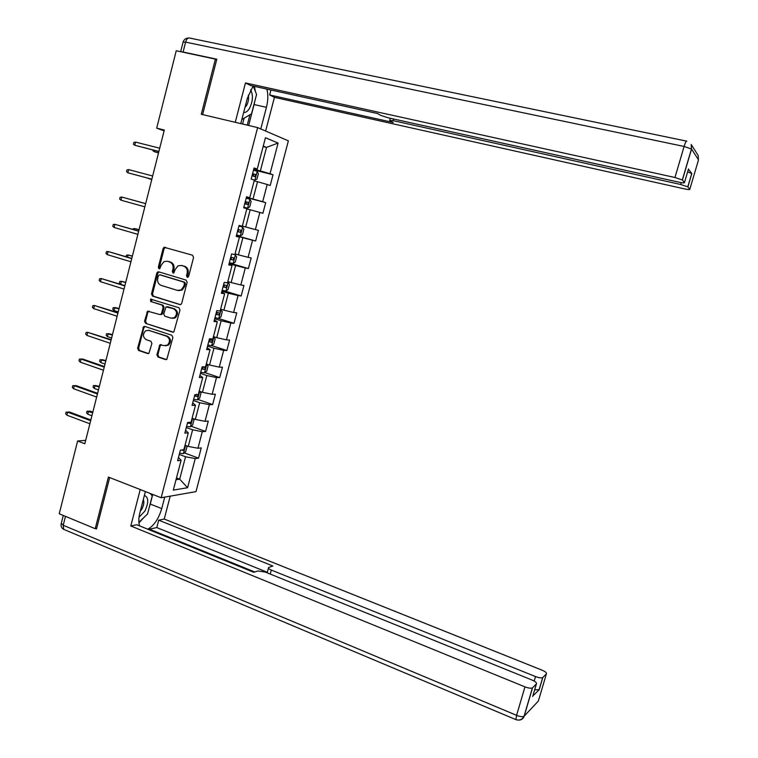 <?xml version="1.0" encoding="UTF-8"?>
<svg xmlns="http://www.w3.org/2000/svg" width="758" height="758" viewBox="0 0 758 758"><rect width="100%" height="100%" fill="white"/><g stroke="black" fill="none" stroke-linecap="round" stroke-linejoin="round"><path stroke-width="1.14" d="M187.264 277.333L188.666 276.414L193.565 257.436L192.485 255.2L164.069 247.269L163.103 248.51L158.308 267.28L159.047 268.825L159.777 268.749L161.037 265.48L163.993 261.595L167.3 261.264L169.565 261.936C172.417 263.159 173.554 265.527 172.957 269.062L172.331 271.497L173.08 273.06L173.838 272.975L175.089 269.696L177.969 265.85L181.427 265.471L183.72 266.153C186.601 267.375 187.738 269.763 187.15 273.316L186.515 275.76L187.264 277.333M156.887 354.744L157.939 356.999L165.547 359.557L166.826 359.349L172.89 337.509L171.829 335.244L144.797 326.423L143.641 326.575L137.605 348.263L138.638 350.499L147.696 353.55L148.919 353.37L151.903 343.469L150.861 341.223L146.351 339.726C142.75 337.196 142.504 334.212 145.621 330.791L148.748 330.365L166.533 336.192C170.124 338.636 170.436 341.602 167.442 345.089L164.107 345.61L159.891 344.805L156.887 354.744L157.882 354.772L158.934 357.027L166.438 359.557M216.655 59.759L215.405 59.124L201.287 114.278L257.625 127.59L161.151 497.741L108.422 477.076L95.214 528.705L59.228 513.763L77.619 440.995L84.82 443.752L164.315 130.025L156.688 128.149L164.107 130.869M215.405 59.124L176.244 50.758L156.688 128.149M179.731 304.621L180.916 304.46L181.712 303.323L187.131 282.336L186.061 280.09L158.763 271.828L157.711 271.933L156.811 273.136L151.505 293.886L152.548 296.113L180.252 304.678M179.997 309.984L173.857 331.966L172.625 332.156L145.583 323.363L144.541 321.136L147.611 311.168L159.654 314.513L160.819 314.362L161.615 313.234L163.131 307.331L162.079 305.095L150.69 301.504L150.548 299.135L178.926 307.729L179.997 309.984M257.625 127.59L288.372 140.846L196 491.629L161.151 497.741M184.27 452.858L198.549 458.154L201.249 447.893L197.952 448.243L202.301 431.69L205.579 431.425L208.289 421.107L205.02 421.325L209.388 404.706L212.638 404.564L215.357 394.207L212.126 394.293L216.504 377.588L219.725 377.598L222.464 367.194L219.252 367.137L223.657 350.367L226.841 350.509L229.589 340.067L226.415 339.859L230.839 323.022L233.995 323.306L236.752 312.817L233.606 312.476L238.05 295.554L241.177 295.99L243.943 285.453L240.826 284.961L245.289 267.972L248.387 268.55L251.173 257.966L248.084 257.332L252.566 240.267L255.626 240.987L258.421 230.356L255.37 229.579L259.871 212.439L262.903 213.311L265.707 202.632L262.685 201.704L267.204 184.488L270.208 185.502L273.032 174.776L270.038 173.705L278.091 143.054L265.433 137.748L257.237 169.1L254.082 167.963L251.182 179.049L254.356 180.129L249.752 197.734L246.558 196.758L243.678 207.796L246.881 208.715L242.295 226.244L239.073 225.42L236.202 236.411L239.443 237.169L236.278 236.126M198.549 458.154L195.242 458.571L187.586 487.726L173.307 490.104L181.096 460.314L177.609 460.75L180.376 450.148L183.853 449.769L188.278 432.856L184.819 433.14L187.596 422.49L191.044 422.263L195.488 405.274L192.058 405.416L194.853 394.719L198.274 394.634L202.737 377.569L199.335 377.56L202.14 366.815L205.532 366.881L210.013 349.741L206.64 349.58L209.464 338.788L212.818 339.006L217.319 321.78L213.983 321.477L216.816 310.638L220.142 310.998L224.662 293.706L221.355 293.251L224.197 282.355L227.495 282.876L232.033 265.499L228.764 264.893L231.616 253.949L234.876 254.622L239.443 237.169M186.288 427.531L192.608 429.805L188.259 446.415L185.037 445.23M185.577 430.212L188.278 432.856M188.259 446.415L197.952 448.243M192.608 429.805L202.301 431.69M193.337 400.508L199.695 402.725L195.327 419.401L192.096 418.255M192.731 402.849L195.488 405.274M195.327 419.401L205.02 421.325M199.695 402.725L209.388 404.706M200.434 373.362L206.811 375.523L202.424 392.274L199.183 391.156M199.904 375.371L202.737 377.569M202.424 392.274L212.126 394.293M206.811 375.523L216.504 377.588M207.55 346.103L213.964 348.197L209.559 365.024L206.299 363.935M160.488 344.568L160.137 345.923M207.114 347.77L210.013 349.741M209.559 365.024L219.252 367.137M213.964 348.197L223.657 350.367M214.703 318.73L221.147 320.757L216.722 337.661L213.443 336.599M174.226 318.284L174.378 317.716M214.353 320.047L217.319 321.78M216.722 337.661L226.415 339.859M221.147 320.757L230.839 323.022M221.886 291.233L228.357 293.194L223.923 310.174L220.625 309.15M221.63 292.2L224.662 293.706M223.923 310.174L233.606 312.476M228.357 293.194L238.05 295.554M229.096 263.613L235.605 265.508L231.143 282.563L227.836 281.569M228.935 264.229L232.033 265.499M231.143 282.563L240.826 284.961M235.605 265.508L245.289 267.972M236.344 235.88L242.882 237.709L238.4 254.83L235.075 253.873M238.4 254.83L248.084 257.332M242.882 237.709L252.566 240.267M246.843 208.876L250.197 209.776L245.696 226.983L242.342 226.055M245.696 226.983L255.37 229.579M250.197 209.776L259.871 212.439M254.167 180.859L257.54 181.731L253.011 199.003L246.426 197.269M246.492 197.023L249.752 197.734M253.011 199.003L262.685 201.704M257.54 181.731L267.204 184.488M263.13 146.569L266.522 147.393L260.373 170.91L253.75 169.233M253.902 168.627L257.237 169.1M260.373 170.91L270.038 173.705M263.263 146.076L266.522 147.393L278.091 143.054M95.214 528.705L96.645 528.411M85.692 440.332L77.619 440.995M176.491 477.938L179.684 479.16L185.549 456.771L179.258 454.43M176.027 479.719L179.684 479.16L187.586 487.726M178.471 457.453L181.096 460.314M185.549 456.771L195.242 458.571M253.579 169.868L273.032 174.776M246.359 197.516L265.707 202.632M236.411 235.615L255.626 240.987M229.257 262.979L248.387 268.55M225.931 291.015L228.205 282.298L229.456 284.278L228.082 289.547L225.875 291.053L222.141 290.229L241.177 295.99M218.304 318.388L233.995 323.306M211.728 345.601L226.841 350.509M204.84 372.585L219.725 377.598M197.961 399.457L212.638 404.564M191.101 426.214L205.579 431.425M187.899 277.314L187.472 275.912L188.107 273.467C188.704 269.924 187.558 267.536 184.677 266.314L183.72 266.153M181.389 265.461L184.677 266.314M168.285 261.434L170.55 262.107C173.393 263.329 174.52 265.698 173.933 269.223L173.307 271.658L173.715 273.032M165.557 247.326L164.088 248.7L159.303 267.441L159.682 268.796M159.142 271.942L157.806 273.287L152.5 294.009L153.542 296.236L180.442 304.65M184.478 283.644L183.73 282.071L159.777 274.794L158.413 275.713L157.759 278.271C157.171 281.768 158.299 284.146 161.122 285.378L177.467 290.409L181.143 289.935L183.815 286.221L184.478 283.644L185.445 283.786L184.696 282.213L183.73 282.071M160.507 274.908L184.696 282.213M178.67 290.608L182.109 290.068L184.781 286.363L183.815 286.221M185.445 283.786L184.781 286.363M173.43 332.165L145.583 323.363M148.985 311.102L147.801 312.4L145.545 321.221L146.588 323.448M160.649 314.608L161.805 314.456L162.6 313.329L164.116 307.435L163.065 305.199L150.69 301.504M151.714 299.173L151.685 301.618M171.09 318.171L174.312 317.706C177.457 314.21 177.201 311.216 173.535 308.705L166.049 306.867L163.719 313.907L164.78 316.152L171.09 318.171M172.369 318.341L175.287 317.801C178.433 314.305 178.168 311.311 174.501 308.809L173.535 308.705M167.651 306.763L174.501 308.809M161.264 344.672L160.156 345.932L157.882 354.772M165.566 345.781L168.428 345.136C171.412 341.659 171.109 338.693 167.509 336.249L166.533 336.192M148.379 330.27L167.509 336.249M145.005 326.49L143.868 327.759L138.619 348.31L139.652 350.547L148.568 353.541M254.347 180.167L256.981 179.078L258.383 173.715L257.18 171.336L253.494 170.209M254.84 180.29L254.356 180.139M252.035 175.78L254.896 176.623L255.598 174.529L252.604 173.629M252.575 173.715L253.399 173.97L253.589 175.742M154.518 150.444L154.206 151.695L158.517 152.927M153.031 150.056L152.879 150.662L154.206 151.695L158.545 152.813M135.568 142.087L133.872 142.438L133.427 144.2L134.763 145.261L135.568 142.087L159.711 148.208M158.896 151.42L134.763 145.261L158.867 151.543M243.678 112.411C245.668 112.715 247.572 111.417 249.401 108.527C252.945 101.354 253.343 95.12 250.595 89.842M244.967 107.437L246.521 105.561C248.368 102.188 248.965 98.682 248.321 95.053M253.276 86.099L256.564 94.475L251.542 113.804L241.83 119.527M139.008 517.326L144.892 511.091C148.833 502.365 148.653 497.163 144.361 495.495M140.249 511.366L141.898 508.997C143.868 505.122 144.342 501.957 143.328 499.494M150.103 493.411L152.244 495.884L147.535 514.009L138.875 522.281M240.769 123.611L247.326 98.313L253.087 86.052M254.792 101.297L254.091 104.538L266.428 107.342C268.114 100.568 268.256 94.485 266.873 89.103M266.428 107.342L260.79 128.955M265.632 131.039L274.434 97.356L269.659 94.968L393.146 122.474L389.678 120.456L393.156 120.645L680.703 184.497L681.253 182.64M270.957 90.003L269.659 94.968M274.434 97.356L684.266 188.837C688.018 189.633 689.865 189.784 689.799 189.301L698.516 159.834L691.552 149.061L682.418 180.006L684.465 182.583C684.55 183.104 682.655 182.962 678.78 182.157L388.276 117.831L380.886 115.443L377.531 113.529L250.642 85.521L245.45 82.935L674.961 177.505L684.104 146.455L185.596 42.107L183.095 52.008L216.797 59.2L202.613 114.591M235.264 122.303L245.45 82.935M689.799 189.301L687.809 186.819L680.703 184.497M687.639 171.858L691.827 173.544L688.425 169.205M682.418 180.006L674.961 177.505M183.095 52.008L180.717 51.715M255.323 91.301L254.442 86.355M254.091 104.538L248.643 125.468M247.231 125.136L249.932 114.752M242.588 124.037L244.104 118.182M164.732 497.115L161.729 508.599C158.706 518.737 154.054 525.616 147.791 529.217M145.384 491.563L139.879 512.778C138.543 518.14 138.458 522.508 139.614 525.891M140.23 489.535L130.802 525.976L136.781 524.735L253.778 572.318L257.881 570.964L265.328 572.082L531.964 680.011C535.47 681.556 536.948 682.854 536.399 683.915L532.561 687.771L524.176 716.158L538.37 701.008L546.404 673.862C546.897 672.877 545.447 671.635 542.046 670.167L164.23 519.04L158.706 520.187L156.783 527.568L149.421 529.169L149.25 529.804M170.218 496.149L164.23 519.04M130.802 525.976L524.962 686.862C528.506 688.188 530.998 688.529 532.429 687.885L532.561 687.771M534.172 681.072L535.499 676.562C538.938 677.841 541.335 678.183 542.69 677.576L546.404 673.862M532.865 695.882L539.165 689.78L534.655 689.818M535.499 676.562L271.317 570.063C268.901 569.021 268 568.159 268.607 567.486L272.889 566.008L158.706 520.187M95.716 528.601L96.512 528.932L109.664 477.559M254.783 571.987L149.421 529.169M267.309 572.281L156.783 527.568M152.746 494.453L150.255 504.051L161.729 508.599M138.932 522.878L144.209 517.183M149.345 507.064L150.255 504.051M151.23 494.709L151.429 493.932M243.839 207.152L247.544 208.166L249.714 206.877L251.106 201.533L249.884 199.24L246.179 198.189M247.544 208.166L243.849 207.133M244.739 203.741L247.601 204.537L248.321 202.462L245.298 201.59M245.289 201.619L246.142 201.884L246.236 203.703M147.526 178.073L151.742 179.637M146.711 177.855L151.752 179.599M236.581 234.952L240.295 235.909L242.465 234.554L243.858 229.238L242.617 227.03L238.912 226.055M242.617 227.03L238.912 226.026M237.462 231.569L240.333 232.327L241.072 230.271L238.021 229.437M241.072 230.271L238.931 229.674L238.097 231.711L237.472 231.541M140.476 202.168L141.367 202.414M128.642 169.612L126.965 169.934L126.52 171.687L127.846 172.786L128.642 169.612L152.671 175.989M151.856 179.191L127.846 172.786L151.846 179.229M145.669 203.608L121.754 197.023L145.659 203.656M120.958 200.178L119.65 199.051L120.086 197.307L121.754 197.023L120.958 200.178L144.854 206.839M229.352 262.647L233.066 263.538L235.255 262.107L236.638 256.82L234.885 254.593M235.378 254.697L234.895 254.565M230.224 259.283L233.104 260.003L233.852 257.957L230.783 257.151M231.834 257.426L230.877 259.359L230.252 259.198M139.074 229.665L134.753 228.556L139.036 229.788M132.963 229.399L133.124 228.774L134.753 228.556L134.431 229.826M228.205 282.298L227.675 282.156M228.177 282.251L227.694 282.099M223.023 286.875L225.903 287.547L226.661 285.52L223.572 284.752M224.728 285.046L223.686 286.884L223.06 286.732M132.385 256.052L128.074 254.982L132.337 256.251M126.065 256.678L126.444 255.171L128.074 254.982L127.524 257.114M214.978 317.678L218.711 318.436L220.929 316.863L222.302 311.623L220.502 309.605M221.004 309.671L220.521 309.529M215.85 314.343L218.73 314.987L219.507 312.969L216.4 312.239M217.631 312.533L216.523 314.295L215.897 314.144M125.724 282.327L121.413 281.294L125.657 282.611M120.588 284.269L119.376 283.132L119.802 281.445L121.413 281.294L120.655 284.288M138.714 231.067L114.894 224.321L138.686 231.199M114.107 227.466L112.8 226.301L113.236 224.558L114.894 224.321L114.107 227.466L137.88 234.364M131.788 258.402L108.062 251.495L131.731 258.62M107.276 254.631L105.987 253.437L106.423 251.703L108.062 251.495L107.276 254.631L130.935 261.775M124.89 285.614L101.259 278.565L124.814 285.927M100.473 281.673L99.194 280.451L99.63 278.726L101.259 278.565L100.473 281.673L124.018 289.063M207.834 345.023L211.577 345.705L213.813 344.066L215.177 338.845L213.358 336.931M213.86 336.978L213.386 336.827M208.706 341.697L211.586 342.294L212.373 340.295L209.255 339.593M210.544 339.897L209.398 341.583L208.772 341.441M119.101 308.497L114.78 307.502L114.022 310.515L118.239 311.889M114.022 310.515L112.762 309.292L113.179 307.625L119.006 308.866M118.03 312.713L94.485 305.502L117.926 313.111M93.708 308.61L92.438 307.35L92.874 305.635L94.485 305.502L93.708 308.61L117.13 316.238M200.728 372.235L204.48 372.86L206.726 371.145L208.09 365.943L206.242 364.134M206.754 364.172L206.28 364.011M201.59 368.928L204.48 369.487L205.285 367.497L202.14 366.834M203.485 367.137L202.291 368.758L201.666 368.625M112.497 334.553L108.176 333.596L107.418 336.599L111.615 338.011M107.418 336.599L106.167 335.349L106.594 333.681L112.383 334.998M111.189 339.698L87.739 332.336L111.066 340.181M86.962 335.424L85.711 334.136L86.137 332.43L87.739 332.336L86.962 335.424L110.28 343.298M199.761 391.355L201.031 392.938L199.676 398.111L197.412 399.892L193.65 399.333M194.503 396.046L197.402 396.567L198.274 394.634M196.436 394.255L195.232 395.809L194.598 395.685M105.921 360.505L101.6 359.586L100.842 362.58L105.021 364.029M100.842 362.58L99.601 361.301L100.028 359.643L105.788 361.035M104.386 366.569L82.925 359.103L81.03 359.055L104.234 367.137M80.253 362.135L79.003 360.817L79.438 359.103L81.03 359.055L80.253 362.135L103.448 370.236M192.92 418.549L194.001 419.809L192.646 424.963L190.372 426.811L186.601 426.318M187.453 423.04L190.353 423.523L191.234 421.6M190.353 423.523L187.567 422.623M99.374 386.353L95.053 385.471L94.295 388.447L98.455 389.944M94.295 388.447L93.073 387.139L93.49 385.49L99.213 386.959M97.602 393.317L76.245 385.642L74.341 385.661L97.441 393.971M73.573 388.721L72.332 387.376L72.759 385.67L74.341 385.661L73.573 388.721L96.654 397.059M186.155 445.647L186.999 446.566L185.653 451.702L183.36 453.616L179.58 453.189M181.124 450.062L183.332 450.366L184.222 448.442M87.776 414.219L86.564 412.873L86.98 411.224L90.354 411.168L88.534 411.243L87.776 414.219L91.917 415.744M86.98 411.224L92.675 412.769M90.354 411.168L92.846 412.087M90.856 419.96L69.603 412.068L67.68 412.153L90.666 420.699M66.912 415.195L65.69 413.821L66.117 412.125L67.68 412.153L66.912 415.195L89.889 423.769M66.117 412.125L69.603 412.068M188.107 273.467L187.15 273.316M182.384 265.632L181.427 265.471M173.307 271.658L172.331 271.497M173.933 269.223L172.957 269.062M170.55 262.107L169.565 261.936M159.303 267.441L158.308 267.28M164.088 248.7L163.103 248.51M187.472 275.912L186.515 275.76M153.542 296.236L152.548 296.113M152.5 294.009L151.505 293.886M157.806 273.287L156.811 273.136M160.772 274.946L159.777 274.794M173.288 332.203L172.625 332.156M145.545 321.221L144.541 321.136M147.801 312.4L146.796 312.296M162.6 313.329L161.615 313.234M164.116 307.435L163.131 307.331M163.065 305.199L162.079 305.095M168.181 306.819L167.205 306.715M160.156 345.932L159.171 345.885M149.743 330.441L148.748 330.365M148.454 353.579L147.696 353.55M139.652 350.547L138.638 350.499M138.619 348.31L137.605 348.263M143.868 327.759L142.864 327.693M166.353 359.586L165.547 359.557M158.934 357.027L157.939 356.999M254.887 180.262L257.208 171.393M253.2 173.895L255.465 174.473M180.66 51.705L183.085 42.116L185.596 42.107C186.62 38.857 188.031 37.521 189.841 38.09L686.502 141.102M684.465 182.583L688.501 168.939M691.827 173.544L687.885 186.894M393.601 119.006L393.156 120.645M697.521 154.424L698.175 155.447L698.44 160.09M686.833 141.168C686.227 140.808 685.317 142.57 684.104 146.455L691.552 149.061L691.182 144.465L697.54 154.461M542.813 677.472L539.165 689.78M532.694 696.479L536.399 683.915M65.472 516.359L63.217 525.266L516.586 715.334L524.962 686.862M271.317 570.063L270.227 574.062M518.737 720.091C521.457 720.034 523.276 718.726 524.176 716.158L524.043 716.282C522.594 717.002 520.102 716.689 516.586 715.334L515.876 719.636C519.505 720.735 522.234 719.617 524.043 716.282L532.429 687.885M516.226 719.768L63.729 529.359L63.217 525.266L61.313 523.238L63.284 515.449M64.676 529.757L63.729 529.359C61.569 528.118 60.706 526.251 61.152 523.778M247.601 208.128L249.913 199.297M245.914 201.799L248.16 202.395M240.343 235.88L242.645 227.087M238.097 231.711L240.333 232.327M233.123 263.509L235.406 254.754M230.877 259.359L233.104 260.003M223.686 286.884L225.903 287.547M218.768 318.398L221.033 309.719M216.523 314.295L218.73 314.987M211.634 345.667L213.898 337.026M209.398 341.583L211.586 342.294M204.537 372.822L206.782 364.219M202.291 368.758L204.48 369.487M197.468 399.854L199.695 391.327M195.232 395.809L197.402 396.567M190.429 426.773L192.608 418.435M183.417 453.568L185.549 445.42M182.204 449.949L183.332 450.366M165.054 247.468L164.069 247.269M158.706 272.094L157.711 271.933M182.109 290.068L181.143 289.935M148.615 311.263L147.611 311.168M161.805 314.456L160.819 314.362M151.543 299.249L150.548 299.135M175.287 317.801L174.312 317.706M160.886 344.862L159.891 344.805M168.428 345.136L167.442 345.089M144.655 326.651L143.641 326.575M253.399 173.97L255.598 174.529M691.182 144.465L691.476 148.966L682.333 179.921M188.467 37.995C185.871 38.137 184.109 39.425 183.161 41.851M390.275 118.267L389.754 120.19M687.809 186.819L691.76 173.468M268.436 568.13L267.167 572.821M542.69 677.576L539.052 689.884M246.142 201.884L248.321 202.462M233.17 257.758L233.852 257.957"/></g></svg>
